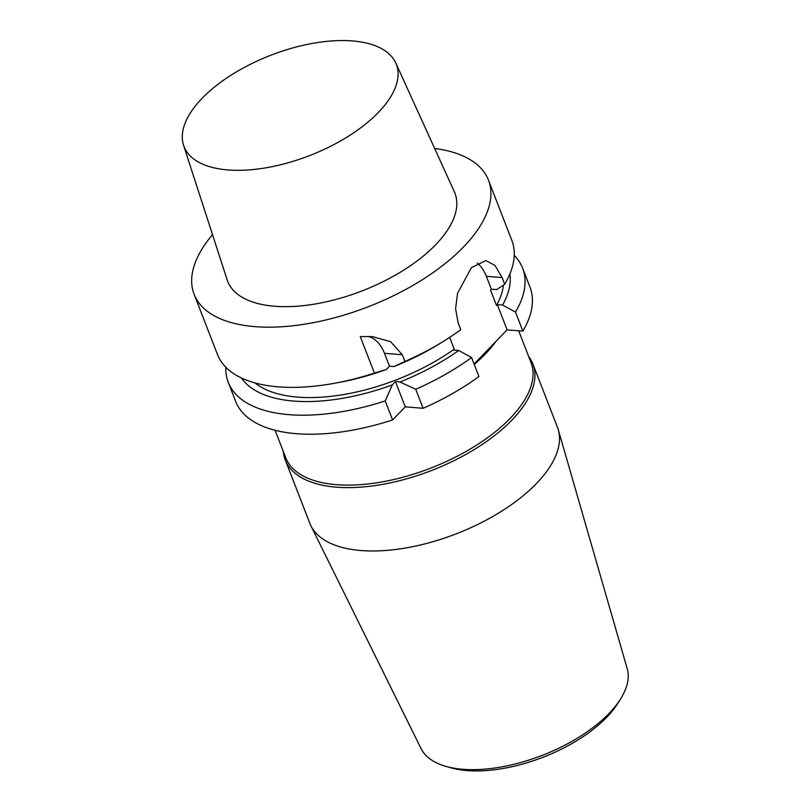 <?xml version="1.0" encoding="UTF-8"?>
<svg xmlns="http://www.w3.org/2000/svg" width="811" height="811" viewBox="0 0 811 811"><rect width="100%" height="100%" fill="white"/><g stroke="black" fill="none" stroke-linecap="round" stroke-linejoin="round"><path stroke-width="1.22" d="M434.666 148.484A157.861 74.592 158.8 0 1 488.465 180.113A157.861 74.592 158.8 0 1 463.385 247.102A157.861 74.592 158.8 0 1 308.991 323.457A157.861 74.592 158.8 0 1 194.113 294.281A157.861 74.592 158.8 0 1 212.512 234.653M502.11 277.595L504.695 284.276L496.636 289.618L491.334 289.182L486.347 276.318L502.11 277.595L494.984 265.43L485.911 260.564L471.373 267.691L457.597 293.227L455.589 308.646L458.174 323.021L460.77 329.702A157.861 74.592 158.8 0 1 444.266 340.833A157.861 74.592 158.8 0 1 404.942 361.453L402.347 354.772L390.608 341.684L372.33 336.606L360.256 336.575L374.418 373.09A157.861 74.592 158.8 0 1 335.125 383.167A157.861 74.592 158.8 0 1 217.47 354.498L194.113 294.281M488.465 180.113L511.812 240.32A157.861 74.592 158.8 0 1 504.695 284.276M507.108 329.844L497.325 304.622L502.627 305.058L515.492 312.093L522.872 331.121L507.108 329.844L474.07 364.007M285.249 459.949L309.822 523.308A132.801 62.751 -21.2 0 0 310.887 525.741L421.091 748.644A110.641 52.289 -21.2 0 0 446.425 766.517L451.504 767.926A105.633 49.917 -21.2 0 0 606.658 717.35A105.633 49.917 -21.2 0 0 617.769 703.431L620.567 698.97A110.641 52.289 -21.2 0 0 627.217 668.69L558.303 429.779A132.801 62.751 -21.2 0 0 557.451 427.265L532.868 363.896A132.801 62.751 158.8 0 1 511.771 420.25A132.801 62.751 158.8 0 1 381.89 484.491A132.801 62.751 158.8 0 1 285.249 459.949A132.801 62.751 158.8 0 1 283.303 451.474M486.347 276.318A40.094 25.283 94.6 0 0 477.142 262.987M449.639 337.406L454.211 349.196A137.809 65.123 158.8 0 1 255.08 382.944M423.109 408.298L415.729 389.27L399.924 381.991L395.464 381.636L392.301 384.901L385.215 400.908A157.861 74.592 158.8 0 1 228.256 382.305L235.636 401.344A157.861 74.592 -21.2 0 0 392.595 419.936L405.247 406.848L423.109 408.298A157.861 74.592 -21.2 0 0 478.936 376.547L471.556 357.519L458.691 350.484L453.39 350.048L454.211 349.196M497.325 304.622L496.504 305.473L490.513 290.034L491.334 289.182M471.556 357.519A157.861 74.592 158.8 0 1 415.729 389.27M385.215 400.908L392.595 419.936M228.256 382.305A157.861 74.592 158.8 0 1 225.833 367.251M458.691 350.484A144.814 68.428 158.8 0 1 399.924 381.991M392.301 384.901A144.814 68.428 158.8 0 1 241.485 377.997M374.418 373.09L386.32 369.461L389.473 366.187L393.943 366.552L404.942 361.453M386.32 369.461A144.814 68.428 158.8 0 1 339.961 382.265L335.125 383.167M444.266 340.833L440.089 343.428A144.814 68.428 158.8 0 1 393.943 366.552M522.872 331.121A157.861 74.592 -21.2 0 0 529.988 287.175L522.608 268.137A157.861 74.592 158.8 0 1 515.492 312.093M514.235 255.384A157.861 74.592 158.8 0 1 522.608 268.137M509.926 273.875A144.814 68.428 158.8 0 1 502.627 305.058M503.428 285.127A137.809 65.123 158.8 0 1 496.504 305.473M518.685 330.787L531.012 362.568A131.544 62.163 158.8 0 1 510.109 418.395A131.544 62.163 158.8 0 1 381.454 482.018A131.544 62.163 158.8 0 1 285.725 457.708L275.081 430.276M395.464 381.636L405.247 406.848M402.347 354.772L384.485 353.322A40.094 25.283 94.6 0 0 367.849 336.383M384.485 353.322L389.473 366.187M528.59 356.333A132.801 62.751 158.8 0 1 532.868 363.896M446.425 766.517A110.641 52.289 -21.2 0 0 608.939 713.548A110.641 52.289 -21.2 0 0 620.567 698.97M310.887 525.741A132.801 62.751 -21.2 0 0 409.068 547.384A132.801 62.751 -21.2 0 0 536.355 483.62A132.801 62.751 -21.2 0 0 558.303 429.779M378.23 112.577A113.844 53.8 -21.2 0 0 395.758 62.934A113.844 53.8 -21.2 0 0 312.053 43.48A113.844 53.8 -21.2 0 0 202.121 98.293A113.844 53.8 -21.2 0 0 183.56 145.24A113.844 53.8 -21.2 0 0 265.481 167.887A113.844 53.8 -21.2 0 0 378.23 112.577M395.758 62.934L454.322 191.7A121.883 57.591 158.8 0 1 362.111 290.896A121.883 57.591 158.8 0 1 227.141 279.815L183.56 145.24M495.987 341.34A131.544 62.163 158.8 0 1 485.201 354.154A131.544 62.163 158.8 0 1 474.232 364.403M481.126 357.043L482.839 355.38M488.901 349.024L486.813 351.305M372.33 336.606L371.529 336.545"/></g></svg>
